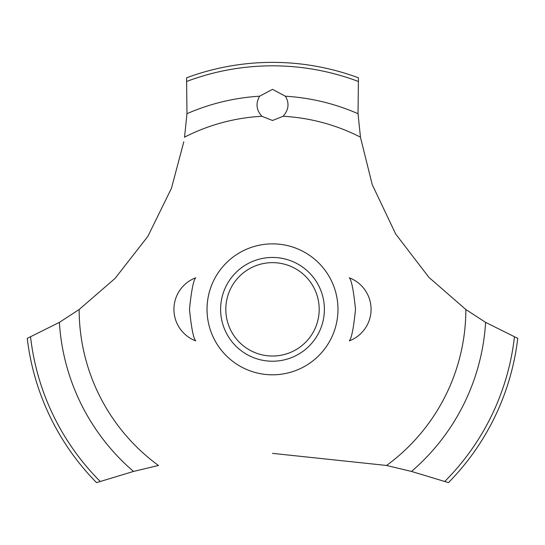 <?xml version="1.0" encoding="UTF-8"?>
<svg xmlns="http://www.w3.org/2000/svg" width="545" height="545" viewBox="0 0 545 545"><rect width="100%" height="100%" fill="white"/><g stroke="black" fill="none" stroke-linecap="round" stroke-linejoin="round"><path stroke-width="0.82" d="M189.49 309.335C191.384 328.029 193.455 338.54 195.716 340.877C193.455 338.54 191.384 328.029 189.49 309.335C191.384 328.029 193.455 338.54 195.716 340.877C193.455 338.54 191.384 328.029 189.49 309.335C191.384 290.649 193.455 280.13 195.716 277.793C193.455 280.13 191.384 290.649 189.49 309.335M355.51 309.335C353.616 328.029 351.545 338.54 349.284 340.877C351.545 338.54 353.616 328.029 355.51 309.335C353.616 290.649 351.545 280.13 349.284 277.793C351.545 280.13 353.616 290.649 355.51 309.335C353.616 290.649 351.545 280.13 349.284 277.793C351.545 280.13 353.616 290.649 355.51 309.335M79.257 309.444L59.385 322.374L27.25 338.37A246.96 246.96 0 0 0 96.54 482.625L133.518 471.432L158.581 465.437M337.975 309.335A65.475 65.475 0 0 1 272.5 374.81A65.475 65.475 0 0 1 207.025 309.335A65.475 65.475 0 0 1 272.5 243.86A65.475 65.475 0 0 1 337.975 309.335A65.475 65.475 0 0 0 239.766 252.635A65.475 65.475 0 0 0 239.766 366.036A65.475 65.475 0 0 0 337.975 309.335M183.808 141.789L171.457 188.263L147.865 236.36L115.118 278.359L79.148 309.526A193.352 193.352 0 0 0 158.438 465.464M272.5 453.365L386.562 465.464A193.352 193.352 0 0 0 465.852 309.526L428.963 277.405L395.684 234.016L372.228 184.612L360.511 137.504M360.456 137.142A193.352 193.352 0 0 0 283.141 116.276L272.5 120.486L261.859 116.276A193.352 193.352 0 0 0 184.544 137.142M261.968 116.378C256.32 110.179 255.53 103.455 259.597 96.213L272.5 89.353L285.396 96.213C289.531 103.189 288.741 109.913 283.032 116.378M360.477 137.279L358.024 113.694L358.433 77.806A246.96 246.96 0 0 0 186.567 77.806L186.976 113.694L184.523 137.279M386.419 465.437L411.482 471.432L448.46 482.625A246.96 246.96 0 0 0 517.75 338.37L485.615 322.374L465.743 309.444M220.616 309.335A51.884 51.884 0 0 1 272.5 257.451A51.884 51.884 0 0 1 324.384 309.335A51.884 51.884 0 0 1 272.5 361.219A51.884 51.884 0 0 1 220.616 309.335M225.807 309.335A46.693 46.693 0 0 0 272.5 356.028A46.693 46.693 0 0 0 319.193 309.335A46.693 46.693 0 0 0 272.5 262.642A46.693 46.693 0 0 0 225.807 309.335M285.403 96.213A213.517 213.517 0 0 1 358.024 113.694M186.833 81.389A243.513 243.513 0 0 1 358.167 81.389M186.976 113.694A213.517 213.517 0 0 1 259.597 96.213M514.439 336.974A243.513 243.513 0 0 1 444.815 481.392M485.615 322.374A213.517 213.517 0 0 1 411.482 471.432M133.518 471.432A213.517 213.517 0 0 1 59.385 322.374M100.185 481.392A243.513 243.513 0 0 1 30.561 336.974M195.716 277.793A33.722 33.722 0 0 0 195.716 340.877M349.284 340.877A33.722 33.722 0 0 0 349.284 277.793"/></g></svg>
